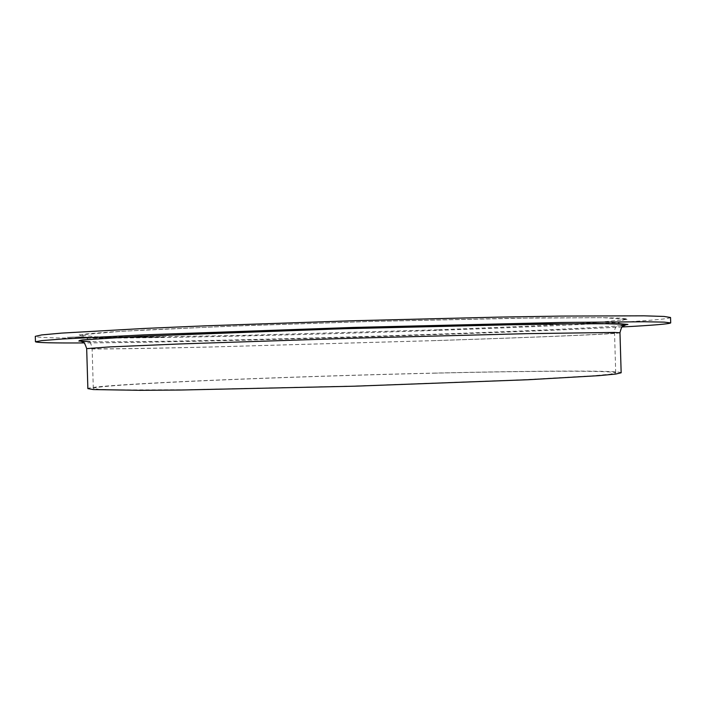 <?xml version="1.0" encoding="UTF-8"?>
<svg xmlns="http://www.w3.org/2000/svg" width="706" height="706" viewBox="0 0 706 706"><rect width="100%" height="100%" fill="white"/><g stroke="black" fill="none" stroke-linecap="round" stroke-linejoin="round"><path stroke-width="0.53" stroke-dasharray="3.53 2.65" d="M152.099 337.168L151.437 337.194M140.441 337.256L146.945 337.133L138.111 337.494M130.133 337.362L129.383 337.397M124.741 337.274L114.734 337.662M110.542 337.433L109.712 337.468M102.149 337.274L91.445 337.662M79.769 337.415L83.361 337.38M79.752 336.903L67.194 337.3M670.541 317.497C668.591 320.63 561.182 325.96 448.028 329.993C359.504 333.144 263.073 335.774 181.839 337.194C101.814 338.571 37.074 338.642 35.3 336.347M83.643 337.062L75.092 337.309L82.717 337.159M84.155 337.415L93.492 337.203L84.191 337.477M101.443 337.486L111.063 337.318L99.255 337.689M114.584 337.397L110.604 337.68M125.121 337.53L126.047 337.45M139.364 337.186L132.234 337.397M151.446 337.08L141.888 337.433L149.928 337.239M157.482 337.115L152.681 337.265M622.242 326.957C576.573 329.367 518.548 331.776 448.151 334.194C319.324 338.642 168.002 342.445 84.076 342.931M435.62 373.139C361.498 374.851 279.797 377.481 212.347 380.366C145.718 383.234 94.357 386.394 93.307 388.406L98.761 389.341L115.669 389.924L184.743 389.783L354.677 386.032L524.532 379.696L593.49 375.742L610.328 374.154L615.72 372.909C614.67 370.359 529.897 370.95 435.62 373.139M621.156 372.786C620.018 370.182 533.118 370.8 436.988 373.033C361.454 374.78 278.288 377.454 209.497 380.393C141.571 383.314 88.974 386.553 87.871 388.618M67.573 337.353L72.683 337.15M72.683 337.194L71.906 337.239M71.906 337.283L82.205 336.983M81.843 337.018L75.418 337.168M75.418 337.212L72.903 337.203M72.903 337.247L74.386 337.097M74.386 337.141L80.122 336.912M82.717 337.203L83.555 337.15M83.555 337.194L84.72 337.027M84.72 337.071L78.463 337.141M78.463 337.186L75.824 337.247M75.41 337.371L78.401 337.3M78.41 337.344L81.764 337.212M81.764 337.256L78.94 337.15M78.94 337.194L83.643 337.106M77.995 337.23L80.343 337.283L77.995 337.186M83.555 337.397L80.793 337.38M80.793 337.424L82.805 337.239M82.805 337.283L87.809 337.15M87.526 337.265L88.453 337.212M88.806 337.159L82.434 337.23M82.434 337.274L79.769 337.459M84.199 337.521L87.041 337.45M87.041 337.494L90.589 337.353M90.589 337.397L93.051 337.177M93.051 337.221L86.679 337.3M86.679 337.344L84.164 337.459M92.018 337.256L84.941 337.468L92.018 337.212M91.445 337.697L92.61 337.662M92.61 337.706L98.602 337.494M98.602 337.539L103.764 337.283M103.764 337.327L102.158 337.318M99.078 337.503L103.12 337.38L99.078 337.468M96.501 337.618L93.068 337.671L96.493 337.503M99.29 337.786L107.974 337.494M107.983 337.539L110.136 337.291M110.136 337.336L101.443 337.53M109.112 337.371L99.564 337.671L109.112 337.327M96.245 337.812L97.543 337.742M97.86 337.75L96.554 337.777M109.712 337.512L112.157 337.459M112.157 337.503L112.986 337.433M112.986 337.477L110.542 337.477M110.745 337.724L117.549 337.424M117.549 337.459L118.361 337.415M118.361 337.459L119.296 337.38M119.296 337.424L118.484 337.389M118.484 337.424L120.761 337.3M120.77 337.336L120.091 337.3M120.099 337.344L117.814 337.389M117.814 337.433L114.584 337.433M114.893 337.468L112.801 337.618L114.884 337.424M114.734 337.706L122.156 337.459M122.164 337.503L124.741 337.318M121.52 337.503L115.202 337.662L121.52 337.459M126.047 337.494L129.807 337.353M129.807 337.389L131.139 337.283M131.139 337.318L130.239 337.247M130.239 337.291L124.997 337.371M124.997 337.415L123.921 337.468M123.929 337.512L120.885 337.547M120.638 337.68L125.121 337.565M129.374 337.327L124.812 337.433L129.374 337.283M124.627 337.521L120.947 337.636L124.627 337.477M129.383 337.433L132.163 337.38M132.163 337.415L132.904 337.344M132.904 337.389L130.133 337.406M132.234 337.442L130.231 337.565M130.231 337.609L137.414 337.353M137.414 337.397L139.364 337.23M136.717 337.406L130.504 337.565L136.717 337.362M138.279 337.539L144.165 337.247M144.165 337.291L145.109 337.239M145.109 337.283L145.921 337.203M145.921 337.247L144.977 337.212M144.977 337.256L146.945 337.133M146.945 337.168L144.192 337.221M144.192 337.265L140.441 337.3M141.068 337.318L143.38 337.3L141.068 337.274M149.937 337.274L151.446 337.124M149.195 337.283L143.009 337.45L149.195 337.239M151.437 337.239L154.49 337.159M154.49 337.203L155.152 337.133M155.152 337.177L152.099 337.212M152.69 337.309L153.634 337.256M153.634 337.291L156.882 337.212M156.882 337.256L157.826 337.203M157.826 337.239L158.426 337.106M158.426 337.15L163.766 336.947M163.766 336.983L162.812 336.956M162.812 337L158.55 337.089M158.55 337.124L159.088 337M159.088 337.044L158.144 337.009M158.144 337.053L157.482 337.159M437.746 329.817L240.931 335.456L155.461 336.833L95.787 336.788L79.081 334.962L121.997 331.264L228.373 326.251L374.683 321.354L513.703 318.212L602.898 317.665L627.457 319.394L596.579 322.51L527.929 326.181L437.746 329.817M434.658 340.601L211.35 346.964C144.686 348.535 93.254 349.32 92.115 348.464L114.39 346.814L183.375 343.91L353.256 338.28L523.172 333.823L592.21 332.632L614.538 332.958C613.602 334.15 528.909 337.53 434.658 340.601M619.974 332.773C618.95 334 532.139 337.459 436.026 340.592L208.508 347.07C140.538 348.676 87.871 349.488 86.679 348.605M621.077 325.616C597.135 327.902 521.116 331.238 437.879 334.123C305.804 338.712 141.041 342.595 89.989 341.66M93.307 388.406L92.115 348.464C90.986 342.481 88.488 338.624 84.623 336.886C83.643 335.941 78.251 335.297 78.525 335.262L86.776 333.867L109.227 332.067L146.036 329.931L246.456 325.554L368.32 321.53L535.889 317.903L603.515 317.674L620.83 318.159L627.325 318.971C627.422 318.927 621.024 320.471 621.006 321.151C619.568 321.274 613.399 328.59 614.538 332.958L615.72 372.909"/><path stroke-width="1.06" d="M84.076 342.931C53.197 343.107 36.994 342.719 35.459 341.775L35.3 336.347L41.628 334.926L61.59 333.108L144.633 328.44L205.905 325.81L352.735 320.753L499.61 317.091L560.926 316.085L644.101 315.82L664.134 316.456L670.541 317.497L670.7 322.916C669.226 323.957 653.076 325.307 622.242 326.957M35.459 341.775L41.795 340.61L61.766 339.039L144.827 334.829L352.938 327.452L561.12 322.474L644.278 321.751L664.302 322.13L670.7 322.916M86.679 348.605L87.871 388.618L93.421 389.562L139.982 390.33L181.08 390.021L354.677 386.191L528.203 379.722L598.529 375.68L615.676 374.065L621.156 372.786L619.974 332.773L614.449 332.438L526.835 333.656L353.256 338.209L179.712 343.954L109.351 346.928L86.679 348.605C84.967 343.566 83.732 341.395 82.981 342.083L79.381 340.574L81.649 340.063L124.159 337.106L247.497 331.882L357.033 328.316L458.079 325.634L596.27 323.463L626.787 324.328L622.992 326.269C622.101 326.022 621.095 328.193 619.974 332.773M89.989 341.66L78.834 341.042L82.452 339.93L140.962 336.25L340.98 328.793L549.956 323.86L619.286 323.692L627.916 324.442L621.077 325.616"/></g></svg>
